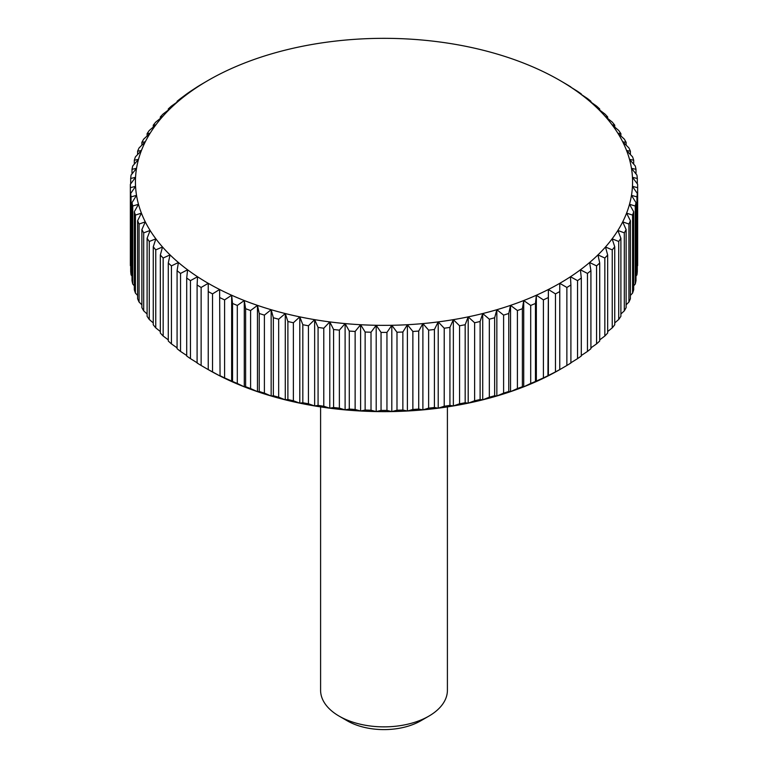 <?xml version="1.0" encoding="UTF-8"?>
<svg xmlns="http://www.w3.org/2000/svg" width="768" height="768" viewBox="0 0 768 768"><rect width="100%" height="100%" fill="white"/><g stroke="black" fill="none" stroke-linecap="round" stroke-linejoin="round"><path stroke-width="1.15" d="M447.408 406.896L447.408 690.25A63.408 36.614 180 0 1 428.842 716.141L420.749 720.816A51.974 30.01 180 0 1 347.251 720.816L339.158 716.141A63.408 36.614 180 0 1 320.592 690.25L320.592 406.896M420.749 720.816L428.842 716.141A63.408 36.614 180 0 1 339.158 716.141M220.061 375.734L219.619 289.488L220.061 375.734A253.642 146.438 0 0 0 224.602 377.904L224.602 299.894L231.648 295.238L232.541 303.446L232.541 381.456A253.642 146.438 0 0 0 237.302 383.453L237.302 305.443L244.282 300.538L245.616 308.707L245.616 386.717A253.642 146.438 0 0 0 250.589 388.541L250.589 310.531L257.462 305.366L259.229 313.478L259.229 391.488A253.642 146.438 0 0 0 264.394 393.13L264.394 315.12L271.152 309.715L273.35 317.75L273.35 395.76A253.642 146.438 0 0 0 278.678 397.21L278.678 319.2L285.283 313.546L287.894 321.504L287.894 399.514A253.642 146.438 0 0 0 293.376 400.762L293.376 322.762L299.798 316.867L302.822 324.72L302.822 402.73A253.642 146.438 0 0 0 308.429 403.786L308.429 325.776L314.65 319.651L318.077 327.389L318.077 405.398A253.642 146.438 0 0 0 323.779 406.243L323.779 328.234L329.779 321.898L333.581 329.501L333.581 407.51A253.642 146.438 0 0 0 339.37 408.144L339.37 330.134L345.11 323.587L349.286 331.046L349.286 409.056A253.642 146.438 0 0 0 355.133 409.478L355.133 331.469L360.605 324.72L365.136 332.016L365.136 410.026A253.642 146.438 0 0 0 371.011 410.237L371.011 332.227L376.195 325.286L381.053 332.41L381.053 410.419A253.642 146.438 0 0 0 386.947 410.419L386.947 332.41L391.805 325.286L396.989 332.227L396.989 410.237A253.642 146.438 0 0 0 402.864 410.026L402.864 332.016L407.395 324.72L412.867 331.469L412.867 409.478A253.642 146.438 0 0 0 418.714 409.056L418.714 331.046L422.89 323.587L428.63 330.134L428.63 408.144A253.642 146.438 0 0 0 434.419 407.51L434.419 329.501L438.221 321.898L444.221 328.234L444.221 406.243A253.642 146.438 0 0 0 449.923 405.398L449.923 327.389L453.35 319.651L459.571 325.776L459.571 403.786A253.642 146.438 0 0 0 465.178 402.73L465.178 324.72L468.202 316.867L474.624 322.762L474.624 400.762A253.642 146.438 0 0 0 480.106 399.514L480.106 321.504L482.717 313.546L489.322 319.2L489.322 397.21A253.642 146.438 0 0 0 494.65 395.76L494.65 317.75L496.848 309.715L503.606 315.12L503.606 393.13A253.642 146.438 0 0 0 508.771 391.488L508.771 313.478L510.538 305.366L517.411 310.531L517.411 388.541A253.642 146.438 0 0 0 522.384 386.717L522.384 308.707L523.718 300.538L530.698 305.443L530.698 383.453A253.642 146.438 0 0 0 535.459 381.456L535.459 303.446L536.352 295.238L543.398 299.894L543.398 377.904A253.642 146.438 0 0 0 547.939 375.734L548.381 289.488L555.475 293.894L555.475 371.894A253.642 146.438 0 0 0 559.766 369.571L559.766 283.315L566.87 287.462L566.87 365.472L559.766 369.61A248.573 143.51 180 0 1 548.381 375.782A248.573 143.51 180 0 1 536.352 381.533A248.573 143.51 180 0 1 523.718 386.832A248.573 143.51 180 0 1 510.538 391.661A248.573 143.51 180 0 1 496.848 396A248.573 143.51 180 0 1 482.717 399.84A248.573 143.51 180 0 1 468.202 403.162A248.573 143.51 180 0 1 453.35 405.946A248.573 143.51 180 0 1 438.221 408.192A248.573 143.51 180 0 1 422.89 409.882A248.573 143.51 180 0 1 407.395 411.005A248.573 143.51 180 0 1 391.805 411.571A248.573 143.51 180 0 1 376.195 411.571A248.573 143.51 180 0 1 360.605 411.005A248.573 143.51 180 0 1 345.11 409.882A248.573 143.51 180 0 1 329.779 408.192A248.573 143.51 180 0 1 314.65 405.946A248.573 143.51 180 0 1 299.798 403.162A248.573 143.51 180 0 1 285.283 399.84A248.573 143.51 180 0 1 271.152 396A248.573 143.51 180 0 1 257.462 391.661A248.573 143.51 180 0 1 244.282 386.832A248.573 143.51 180 0 1 231.648 381.533A248.573 143.51 180 0 1 219.619 375.782A248.573 143.51 180 0 1 208.234 369.61L201.13 365.472L201.13 287.462A253.642 146.438 180 0 1 197.098 284.986L197.098 362.995A253.642 146.438 0 0 0 201.13 365.472M219.619 375.782L212.525 371.894L212.525 293.894L219.619 289.488A248.573 143.51 0 0 0 231.648 295.238A248.573 143.51 0 0 0 244.282 300.538A248.573 143.51 0 0 0 257.462 305.366A248.573 143.51 0 0 0 271.152 309.715A248.573 143.51 0 0 0 285.283 313.546A248.573 143.51 0 0 0 299.798 316.867A248.573 143.51 0 0 0 314.65 319.651A248.573 143.51 0 0 0 329.779 321.898A248.573 143.51 0 0 0 345.11 323.587A248.573 143.51 0 0 0 360.605 324.72A248.573 143.51 0 0 0 376.195 325.286A248.573 143.51 0 0 0 391.805 325.286A248.573 143.51 0 0 0 407.395 324.72A248.573 143.51 0 0 0 422.89 323.587A248.573 143.51 0 0 0 438.221 321.898A248.573 143.51 0 0 0 453.35 319.651A248.573 143.51 0 0 0 468.202 316.867A248.573 143.51 0 0 0 482.717 313.546A248.573 143.51 0 0 0 496.848 309.715A248.573 143.51 0 0 0 510.538 305.366A248.573 143.51 0 0 0 523.718 300.538A248.573 143.51 0 0 0 536.352 295.238A248.573 143.51 0 0 0 548.381 289.488A248.573 143.51 0 0 0 559.766 283.315A248.573 143.51 0 0 0 570.461 276.749L577.546 280.627L577.546 358.637L570.461 363.043M224.602 299.894A253.642 146.438 180 0 1 220.061 297.725M201.13 287.462L208.234 283.315A248.573 143.51 0 0 0 219.619 289.488M130.368 187.68A253.642 146.438 180 0 1 130.358 185.981L130.358 263.99A253.642 146.438 0 0 0 130.368 265.69L130.368 187.68L135.552 186.346L130.685 193.478L130.685 271.488A253.642 146.438 0 0 0 131.059 274.886L131.059 196.877L136.531 195.35L132 202.646L132 280.656A253.642 146.438 0 0 0 132.739 284.035L132.739 206.026L138.49 204.288L134.314 211.747L134.314 289.757A253.642 146.438 0 0 0 135.418 293.098L135.418 215.088L141.418 213.149L137.606 220.752L137.606 298.762A253.642 146.438 0 0 0 139.075 302.054L139.075 224.045L145.296 221.875L141.878 229.613L141.878 307.622A253.642 146.438 0 0 0 143.693 310.858L143.693 232.848L150.125 230.458L147.101 238.31L147.101 316.32A253.642 146.438 0 0 0 149.27 319.478L149.27 241.469L155.875 238.838L153.254 246.787L153.254 324.797A253.642 146.438 0 0 0 155.76 327.878L155.76 249.869L162.518 246.998L160.33 255.034L160.33 333.043A253.642 146.438 0 0 0 163.162 336.029L163.162 258.019L170.045 254.899L168.278 263.011L168.278 341.021A253.642 146.438 0 0 0 171.437 343.891L171.437 265.882L178.406 262.502L177.082 270.682L177.082 348.682A253.642 146.438 0 0 0 180.538 351.437L180.538 273.427L187.594 269.798L186.701 278.016L186.701 356.016A253.642 146.438 0 0 0 190.454 358.637L190.454 280.627L197.539 276.749A248.573 143.51 0 0 0 208.234 283.315L208.234 369.61M212.525 293.894A253.642 146.438 180 0 1 208.234 291.562M232.541 381.456L224.602 377.904M231.648 381.533L231.648 295.238M237.302 305.443A253.642 146.438 180 0 1 232.541 303.446M245.616 386.717L244.282 386.832L237.302 383.453M244.282 386.832L244.282 300.538M250.589 310.531A253.642 146.438 180 0 1 245.616 308.707M259.229 391.488L257.462 391.661L250.589 388.541M257.462 391.661L257.462 305.366M264.394 315.12A253.642 146.438 180 0 1 259.229 313.478M273.35 395.76L271.152 396L264.394 393.13M271.152 396L271.152 309.715M278.678 319.2A253.642 146.438 180 0 1 273.35 317.75M287.894 399.514L285.283 399.84L278.678 397.21M285.283 399.84L285.283 313.546M293.376 322.762A253.642 146.438 180 0 1 287.894 321.504M302.822 402.73L299.798 403.162L293.376 400.762M299.798 403.162L299.798 316.867M308.429 325.776A253.642 146.438 180 0 1 302.822 324.72M318.077 405.398L314.65 405.946L308.429 403.786M314.65 405.946L314.65 319.651M323.779 328.234A253.642 146.438 180 0 1 318.077 327.389M333.581 407.51L329.779 408.192L323.779 406.243M329.779 408.192L329.779 321.898M339.37 330.134A253.642 146.438 180 0 1 333.581 329.501M349.286 409.056L345.11 409.882L339.37 408.144M345.11 409.882L345.11 323.587M355.133 331.469A253.642 146.438 180 0 1 349.286 331.046M365.136 410.026L360.605 411.005L355.133 409.478M360.605 411.005L360.605 324.72M371.011 332.227A253.642 146.438 180 0 1 365.136 332.016M381.053 410.419L376.195 411.571L371.011 410.237M376.195 411.571L376.195 325.286M386.947 332.41A253.642 146.438 180 0 1 381.053 332.41M396.989 410.237L391.805 411.571L386.947 410.419M391.805 411.571L391.805 325.286M402.864 332.016A253.642 146.438 180 0 1 396.989 332.227M412.867 409.478L407.395 411.005L402.864 410.026M407.395 411.005L407.395 324.72M418.714 331.046A253.642 146.438 180 0 1 412.867 331.469M428.63 408.144L422.89 409.882L418.714 409.056M422.89 409.882L422.89 323.587M434.419 329.501A253.642 146.438 180 0 1 428.63 330.134M444.221 406.243L438.221 408.192L434.419 407.51M438.221 408.192L438.221 321.898M449.923 327.389A253.642 146.438 180 0 1 444.221 328.234M459.571 403.786L453.35 405.946L449.923 405.398M453.35 405.946L453.35 319.651M465.178 324.72A253.642 146.438 180 0 1 459.571 325.776M474.624 400.762L468.202 403.162L465.178 402.73M468.202 403.162L468.202 316.867M480.106 321.504A253.642 146.438 180 0 1 474.624 322.762M489.322 397.21L482.717 399.84L480.106 399.514M482.717 399.84L482.717 313.546M494.65 317.75A253.642 146.438 180 0 1 489.322 319.2M503.606 393.13L496.848 396L494.65 395.76M496.848 396L496.848 309.715M508.771 313.478A253.642 146.438 180 0 1 503.606 315.12M517.411 388.541L510.538 391.661L508.771 391.488M510.538 391.661L510.538 305.366M522.384 308.707A253.642 146.438 180 0 1 517.411 310.531M530.698 383.453L523.718 386.832L522.384 386.717M523.718 386.832L523.718 300.538M535.459 303.446A253.642 146.438 180 0 1 530.698 305.443M543.398 377.904L535.459 381.456M536.352 381.533L536.352 295.238M547.939 297.725A253.642 146.438 180 0 1 543.398 299.894M555.475 371.894L547.939 375.734M548.381 375.782L548.381 289.488M559.766 291.562A253.642 146.438 180 0 1 555.475 293.894M566.87 365.472A253.642 146.438 0 0 0 570.902 362.995L570.902 284.986A253.642 146.438 180 0 1 566.87 287.462M570.902 284.986L570.461 276.749A248.573 143.51 0 0 0 580.406 269.798L587.462 273.427L587.462 351.437L581.299 355.507M577.546 358.637A253.642 146.438 0 0 0 581.299 356.016L581.299 278.016A253.642 146.438 180 0 1 577.546 280.627M581.299 278.016L580.406 269.798A248.573 143.51 0 0 0 589.594 262.502L596.563 265.882L596.563 343.891L590.918 347.866M587.462 351.437A253.642 146.438 0 0 0 590.918 348.682L590.918 270.682A253.642 146.438 180 0 1 587.462 273.427M590.918 270.682L589.594 262.502A248.573 143.51 0 0 0 597.955 254.899L604.838 258.019L604.838 336.029L599.722 339.869M596.563 343.891A253.642 146.438 0 0 0 599.722 341.021L599.722 263.011A253.642 146.438 180 0 1 596.563 265.882M599.722 263.011L597.955 254.899A248.573 143.51 0 0 0 605.482 246.998L612.24 249.869L612.24 327.878L607.67 331.536M604.838 336.029A253.642 146.438 0 0 0 607.67 333.043L607.67 255.034A253.642 146.438 180 0 1 604.838 258.019M607.67 255.034L605.482 246.998A248.573 143.51 0 0 0 612.125 238.838L618.73 241.469L618.73 319.478L614.746 322.906M612.24 327.878A253.642 146.438 0 0 0 614.746 324.797L614.746 246.787A253.642 146.438 180 0 1 612.24 249.869M614.746 246.787L612.125 238.838A248.573 143.51 0 0 0 617.875 230.458L624.307 232.848L624.307 310.858L620.899 313.987M618.73 319.478A253.642 146.438 0 0 0 620.899 316.32L620.899 238.31A253.642 146.438 180 0 1 618.73 241.469M620.899 238.31L617.875 230.458A248.573 143.51 0 0 0 622.704 221.875L628.925 224.045L628.925 302.054L626.122 304.819M624.307 310.858A253.642 146.438 0 0 0 626.122 307.622L626.122 229.613A253.642 146.438 180 0 1 624.307 232.848M626.122 229.613L622.704 221.875A248.573 143.51 0 0 0 626.582 213.149L632.582 215.088L632.582 293.098L630.394 295.43M628.925 302.054A253.642 146.438 0 0 0 630.394 298.762L630.394 220.752A253.642 146.438 180 0 1 628.925 224.045M630.394 220.752L626.582 213.149A248.573 143.51 0 0 0 629.51 204.288L635.261 206.026L635.261 284.035L633.686 285.83M632.582 293.098A253.642 146.438 0 0 0 633.686 289.757L633.686 211.747A253.642 146.438 180 0 1 632.582 215.088M633.686 211.747L629.51 204.288A248.573 143.51 0 0 0 631.469 195.35L636.941 196.877L636.941 274.886L636 276.058M635.261 284.035A253.642 146.438 0 0 0 636 280.656L636 202.646A253.642 146.438 180 0 1 635.261 206.026M636 202.646L631.469 195.35A248.573 143.51 0 0 0 632.448 186.346L637.632 187.68L637.315 266.122M636.941 274.886A253.642 146.438 0 0 0 637.315 271.488L637.315 193.478A253.642 146.438 180 0 1 636.941 196.877M637.315 193.478L632.448 186.346A248.573 143.51 0 0 0 632.448 177.331L637.315 178.483L637.315 183.859M637.315 178.483A253.642 146.438 180 0 0 636.941 175.094L631.469 168.336A248.573 143.51 0 0 1 632.448 177.331L637.632 184.282A253.642 146.438 180 0 1 637.642 185.981A253.642 146.438 180 0 1 637.632 187.68M637.632 265.69A253.642 146.438 0 0 0 637.642 263.99L637.642 185.981M636 169.315A253.642 146.438 180 0 0 635.261 165.946L629.51 159.389A248.573 143.51 0 0 1 631.469 168.336L636 169.315L636 173.923M633.686 160.214A253.642 146.438 180 0 0 632.582 156.874L626.582 150.538A248.573 143.51 0 0 1 629.51 159.389L633.686 160.214L633.686 164.141M630.394 151.21A253.642 146.438 180 0 0 628.925 147.917L622.704 141.802A248.573 143.51 0 0 1 626.582 150.538L630.394 151.21L630.394 154.55M626.122 142.349A253.642 146.438 180 0 0 624.307 139.114L617.875 133.229A248.573 143.51 0 0 1 622.704 141.802L626.122 142.349L626.122 145.152M620.899 133.661A253.642 146.438 180 0 0 618.73 130.493L612.125 124.848A248.573 143.51 0 0 1 617.875 133.229L620.899 133.661L620.899 135.994M614.746 125.174A253.642 146.438 180 0 0 612.24 122.093L605.482 116.688A248.573 143.51 0 0 1 612.125 124.848L614.746 125.174L614.746 127.075M607.67 116.928A253.642 146.438 180 0 0 604.838 113.952L597.955 108.787A248.573 143.51 0 0 1 605.482 116.688L607.67 116.928L607.67 118.435M599.722 108.96A253.642 146.438 180 0 0 596.563 106.09L589.594 101.174A248.573 143.51 0 0 1 597.955 108.787L599.722 108.96L599.722 110.102M590.918 101.29A253.642 146.438 180 0 0 587.462 98.534L580.406 93.878A248.573 143.51 0 0 1 589.594 101.174L590.918 101.29L590.918 102.106M581.299 93.955A253.642 146.438 180 0 0 577.546 91.334L570.461 86.938A248.573 143.51 0 0 1 580.406 93.878L581.299 94.464M570.902 86.986A253.642 146.438 180 0 0 566.87 84.509L559.766 80.362A248.573 143.51 0 0 1 570.461 86.938L570.902 87.206M559.766 80.362L559.766 80.362A248.573 143.51 0 0 0 548.381 74.189A248.573 143.51 0 0 0 536.352 68.448A248.573 143.51 0 0 0 523.718 63.149A248.573 143.51 0 0 0 510.538 58.31A248.573 143.51 0 0 0 496.848 53.971A248.573 143.51 0 0 0 482.717 50.131A248.573 143.51 0 0 0 468.202 46.81A248.573 143.51 0 0 0 453.35 44.026A248.573 143.51 0 0 0 438.221 41.789A248.573 143.51 0 0 0 422.89 40.099A248.573 143.51 0 0 0 407.395 38.966A248.573 143.51 0 0 0 391.805 38.4A248.573 143.51 0 0 0 376.195 38.4A248.573 143.51 0 0 0 360.605 38.966A248.573 143.51 0 0 0 345.11 40.099A248.573 143.51 0 0 0 329.779 41.789A248.573 143.51 0 0 0 314.65 44.026A248.573 143.51 0 0 0 299.798 46.81A248.573 143.51 0 0 0 285.283 50.131A248.573 143.51 0 0 0 271.152 53.971A248.573 143.51 0 0 0 257.462 58.31A248.573 143.51 0 0 0 244.282 63.149A248.573 143.51 0 0 0 231.648 68.448A248.573 143.51 0 0 0 219.619 74.189A248.573 143.51 0 0 0 208.234 80.362L201.13 84.509A253.642 146.438 180 0 0 197.098 86.986L190.454 91.334A253.642 146.438 180 0 0 186.701 93.955L180.538 98.534A253.642 146.438 180 0 0 177.082 101.29L178.406 101.174L171.437 106.09A253.642 146.438 180 0 0 168.278 108.96L170.045 108.787L163.162 113.952A253.642 146.438 180 0 0 160.33 116.928L162.518 116.688L155.76 122.093A253.642 146.438 180 0 0 153.254 125.174L155.875 124.848L149.27 130.493A253.642 146.438 180 0 0 147.101 133.661L150.125 133.229L143.693 139.114A253.642 146.438 180 0 0 141.878 142.349L145.296 141.802L139.075 147.917A253.642 146.438 180 0 0 137.606 151.21L141.418 150.538L135.418 156.874A253.642 146.438 180 0 0 134.314 160.214L138.49 159.389L132.739 165.946A253.642 146.438 180 0 0 132 169.315L136.531 168.336L131.059 175.094A253.642 146.438 180 0 0 130.685 178.483L135.552 177.331L130.368 184.282A253.642 146.438 180 0 0 130.358 185.981M208.234 80.362L208.234 80.362A248.573 143.51 0 0 0 197.539 86.938A248.573 143.51 0 0 0 187.594 93.878A248.573 143.51 0 0 0 178.406 101.174A248.573 143.51 0 0 0 170.045 108.787A248.573 143.51 0 0 0 162.518 116.688A248.573 143.51 0 0 0 155.875 124.848A248.573 143.51 0 0 0 150.125 133.229A248.573 143.51 0 0 0 145.296 141.802A248.573 143.51 0 0 0 141.418 150.538A248.573 143.51 0 0 0 138.49 159.389A248.573 143.51 0 0 0 136.531 168.336A248.573 143.51 0 0 0 135.552 177.331A248.573 143.51 0 0 0 135.552 186.346A248.573 143.51 0 0 0 136.531 195.35A248.573 143.51 0 0 0 138.49 204.288A248.573 143.51 0 0 0 141.418 213.149A248.573 143.51 0 0 0 145.296 221.875A248.573 143.51 0 0 0 150.125 230.458A248.573 143.51 0 0 0 155.875 238.838A248.573 143.51 0 0 0 162.518 246.998A248.573 143.51 0 0 0 170.045 254.899A248.573 143.51 0 0 0 178.406 262.502A248.573 143.51 0 0 0 187.594 269.798A248.573 143.51 0 0 0 197.539 276.749L197.098 284.986M186.701 94.464L186.701 93.955M177.082 102.106L177.082 101.29M168.278 110.102L168.278 108.96M160.33 118.435L160.33 116.928M153.254 127.075L153.254 125.174M147.101 135.994L147.101 133.661M141.878 145.152L141.878 142.349M137.606 154.55L137.606 151.21M134.314 164.141L134.314 160.214M132 173.923L132 169.315M130.685 183.859L130.685 178.483M131.059 196.877A253.642 146.438 180 0 1 130.685 193.478M132 276.058L131.059 274.886M132.739 206.026A253.642 146.438 180 0 1 132 202.646M134.314 285.83L132.739 284.035M135.418 215.088A253.642 146.438 180 0 1 134.314 211.747M137.606 295.43L135.418 293.098M139.075 224.045A253.642 146.438 180 0 1 137.606 220.752M141.878 304.819L139.075 302.054M143.693 232.848A253.642 146.438 180 0 1 141.878 229.613M147.101 313.987L143.693 310.858M149.27 241.469A253.642 146.438 180 0 1 147.101 238.31M153.254 322.906L149.27 319.478M155.76 249.869A253.642 146.438 180 0 1 153.254 246.787M160.33 331.536L155.76 327.878M163.162 258.019A253.642 146.438 180 0 1 160.33 255.034M168.278 339.869L163.162 336.029M171.437 265.882A253.642 146.438 180 0 1 168.278 263.011M177.082 347.866L171.437 343.891M180.538 273.427A253.642 146.438 180 0 1 177.082 270.682M186.701 355.507L180.538 351.437M190.454 280.627A253.642 146.438 180 0 1 186.701 278.016M197.539 363.043L190.454 358.637M208.234 369.571A253.642 146.438 0 0 0 212.525 371.894"/></g></svg>
